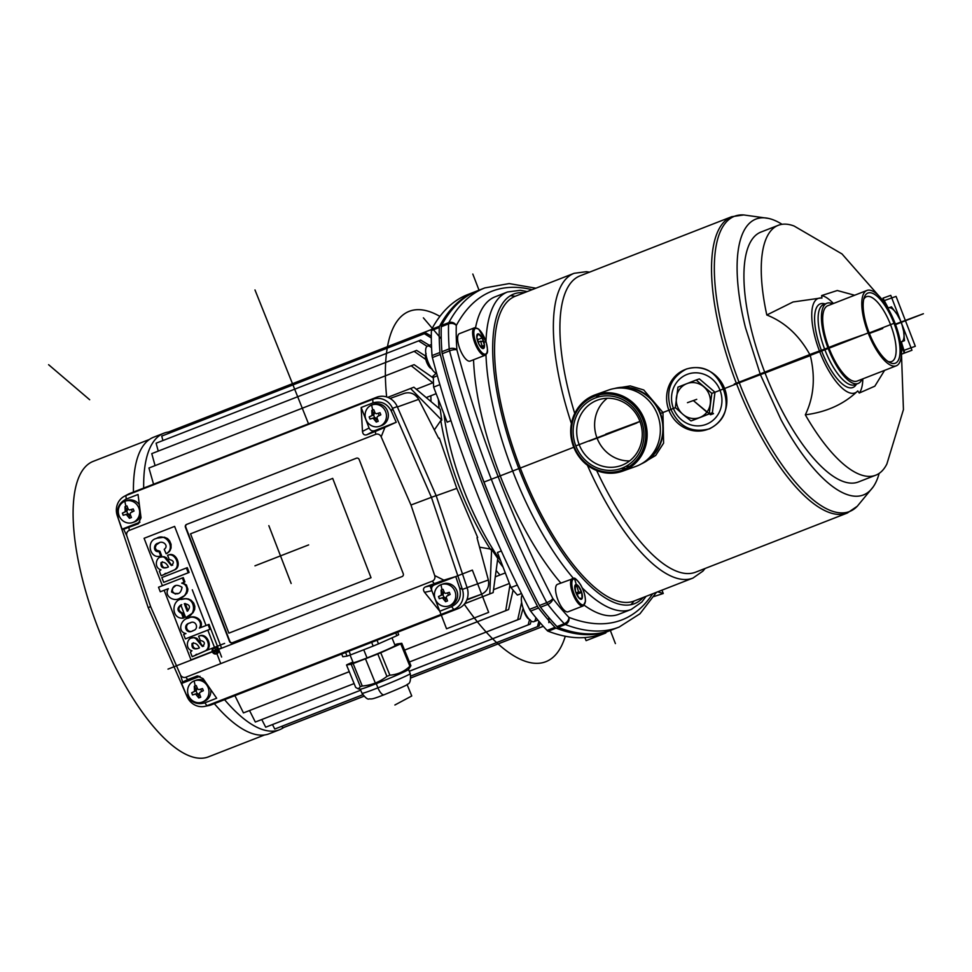 <?xml version="1.0" encoding="UTF-8"?>
<svg xmlns="http://www.w3.org/2000/svg" width="972" height="972" viewBox="0 0 972 972"><rect width="100%" height="100%" fill="white"/><g stroke="black" fill="none" stroke-linecap="round" stroke-linejoin="round"><path stroke-width="1.46" d="M447.156 422.176L433.634 387.123L447.156 422.176L450.959 420.645M501.321 550.978L497.433 552.461L510.956 587.513L497.433 552.461M500.726 560.99A135.922 48.029 -111.3 0 1 443.912 413.756M510.956 587.513A158.582 56.036 68.7 0 0 517.371 595.058L521.527 593.576L517.371 595.058A158.582 56.036 -111.3 0 1 510.956 587.513L517.335 585.083M433.378 377.367A158.582 56.036 68.7 0 0 433.634 387.123A158.582 56.036 -111.3 0 1 433.378 377.367L437.351 375.739M517.371 595.058L521.502 593.528M433.634 387.123L439.891 384.62M431.568 347.83A14.726 5.2 68.7 0 0 425.906 348.304A14.726 5.2 68.7 0 0 427.935 361.584A14.726 5.2 68.7 0 0 436.744 373.576A14.726 5.2 68.7 0 1 427.935 361.584A14.726 5.2 68.7 0 1 427.449 346.129L431.434 344.489M535.681 618.362A14.726 5.2 68.7 0 1 530.919 620.853A14.726 5.2 68.7 0 1 523.653 609.663A14.726 5.2 68.7 0 1 522.231 594.986A14.726 5.2 68.7 0 0 523.653 609.663A14.726 5.2 68.7 0 0 533.871 621.643L537.941 620.136M633.975 601.073A167.646 59.231 -111.3 0 1 630.816 604.718M510.361 295.743A167.646 59.231 -111.3 0 1 515.148 296.29M475.575 291.527L467.678 294.601A453.086 160.101 68.7 0 0 431.653 329.314A5.662 2.005 -111.3 0 0 431.386 330.565L439.283 327.491A5.662 2.005 -111.3 0 1 439.551 326.228A453.086 160.101 68.7 0 1 475.575 291.527A453.086 160.101 68.7 0 1 476.572 291.15M431.386 330.565A211.143 74.601 68.7 0 0 432.042 355.57A5.662 2.005 68.7 0 0 432.382 357.55A453.086 160.101 68.7 0 0 529.546 609.359L537.443 606.273A5.662 2.005 -111.3 0 0 538.524 607.998A211.143 74.601 68.7 0 0 554.988 627.341A5.662 2.005 68.7 0 0 556.045 628.131A453.086 160.101 68.7 0 0 609.845 630.682A453.086 160.101 68.7 0 0 610.829 630.281M439.283 327.491A211.143 74.601 68.7 0 0 439.939 352.496A5.662 2.005 68.7 0 0 440.28 354.476A453.086 160.101 68.7 0 0 537.443 606.273M529.546 609.359A5.662 2.005 -111.3 0 0 530.627 611.084A211.143 74.601 68.7 0 0 547.09 630.415A5.662 2.005 68.7 0 0 548.147 631.205A453.086 160.101 68.7 0 0 601.947 633.756L609.845 630.682M479.099 469.16A176.71 62.439 68.7 0 0 489.098 495.076M657.716 591.814L663.256 593.503L661.968 590.162M653.949 596.529L663.256 593.503M430.997 368.461A7.934 2.807 -111.3 0 1 430.961 368.437A7.934 2.807 -111.3 0 1 426.149 360.733A7.934 2.807 -111.3 0 1 425.627 354.756A7.934 2.807 -111.3 0 1 425.639 354.719M431.507 368.631A9.064 3.208 -111.3 0 1 426.684 360.284A9.064 3.208 -111.3 0 1 425.894 354.245M485.222 355.205A14.726 5.2 -111.3 0 1 485.174 355.23L470.169 361.074A14.726 5.2 -111.3 0 1 459.003 346.469A14.726 5.2 -111.3 0 1 459.464 333.639L474.482 327.795A14.726 5.2 -111.3 0 1 474.579 327.758M480.788 347.053L482.89 348.571L484.445 345.291A7.849 2.77 -111.3 0 1 482.89 348.571A7.849 2.77 -111.3 0 1 481.079 347.393A7.849 2.77 -111.3 0 1 479.062 344.477A7.849 2.77 -111.3 0 1 476.79 337.102A7.849 2.77 -111.3 0 1 476.766 336.324A7.849 2.77 -111.3 0 1 478.333 333.833A7.849 2.77 -111.3 0 1 482.161 337.928A7.849 2.77 -111.3 0 1 484.445 345.291L480.569 346.797M482.161 337.928L484.445 345.291L482.161 337.928L478.333 333.833L476.79 337.102L478.333 333.833L482.161 337.928L477.264 339.836M530.153 619.796L528.926 619.152A7.934 2.807 -111.3 0 1 528.926 619.152A7.934 2.807 -111.3 0 1 523.641 609.626M583.224 605.908A14.726 5.2 -111.3 0 1 583.139 605.945L568.134 611.789A14.726 5.2 -111.3 0 1 567.053 611.886A14.726 5.2 -111.3 0 1 557.43 598.57A14.726 5.2 -111.3 0 1 557.442 584.354L573.917 578.352C574.598 577.465 576.773 579.506 580.442 584.476C583.759 590.211 585.436 595.86 585.448 601.437L583.139 605.945A14.726 5.2 -111.3 0 1 582.07 606.042A14.726 5.2 -111.3 0 1 572.435 592.726A14.726 5.2 -111.3 0 1 572.447 578.498M574.744 587.44L575.06 585.302L578.158 585.776L581.681 592.385L582.107 598.533L581.681 592.385L578.158 585.776A7.849 2.77 -111.3 0 1 581.681 592.385A7.849 2.77 -111.3 0 1 582.107 598.533A7.849 2.77 -111.3 0 1 579.045 598.096A7.849 2.77 -111.3 0 1 579.008 598.059A7.849 2.77 -111.3 0 1 575.485 591.438A7.849 2.77 -111.3 0 1 574.731 587.039A7.849 2.77 -111.3 0 1 575.06 585.302A7.849 2.77 -111.3 0 1 578.158 585.776L574.768 587.1M576.129 593.224L581.681 592.385L576.627 594.366M579.008 598.059L582.107 598.533L579.008 598.059L575.485 591.438L575.06 585.302L578.158 585.776M694.142 419.807L690.995 420.937L682.927 414.351A18.128 16.949 -109.7 0 0 699.864 417.474A18.128 16.949 -109.7 0 0 706.887 412.128A18.128 16.949 -109.7 0 0 710.289 403.684A18.128 16.949 -109.7 0 0 703.764 386.771A18.128 16.949 -109.7 0 0 686.815 383.661A18.128 16.949 -109.7 0 0 676.403 397.439A18.128 16.949 -109.7 0 0 682.927 414.351L675.358 407.584L677.946 387.123L696.183 380.016L711.832 393.356L709.232 413.829L712.379 412.699L694.142 419.807L712.379 412.699L714.979 392.238L711.832 393.356M690.995 420.937L709.232 413.829M696.183 380.016L699.33 378.886L714.979 392.238L712.379 412.699L713.521 413.671L710.508 414.752L693.34 400.561L706.887 412.128M900.351 341.743A18.128 6.403 68.7 0 0 901.688 341.646A18.128 6.403 68.7 0 0 903.644 331.331A18.128 6.403 68.7 0 0 897.12 314.418A18.128 6.403 68.7 0 0 888.639 307.832A18.128 6.403 68.7 0 0 887.91 308.258M887.837 308.124L891.47 306.848L897.12 314.418L901.469 322.497L903.644 331.331L904.519 340.662L900.424 342.108M900.449 342.241L904.519 340.662M349.033 651.155L350.552 654.897A31.153 1.239 157.8 0 1 347.065 656.124L342.8 656.768L341.682 654.022M371.644 642.334L373.175 646.076L350.552 654.897M345.582 652.504L347.065 656.124M397.657 632.189L398.69 634.704A31.153 1.239 157.8 0 1 396.855 635.688L378.497 643.865A31.153 1.239 157.8 0 1 373.175 646.076M395.738 632.942L396.855 635.688M377.015 640.244L378.497 643.865M384.195 694.713A9.064 3.208 -111.3 0 1 377.938 687.848L376.237 683.656A26.05 1.033 157.8 0 0 408.495 669.538L410.913 665.711L401.776 643.282L397.135 643.974A31.153 1.239 157.8 0 0 395.191 644.655L395.191 644.655A31.153 1.239 157.8 0 1 397.135 643.974L401.776 643.282A31.153 1.239 157.8 0 1 400.756 643.828L380.745 652.747A31.153 1.239 157.8 0 1 377.792 653.974L353.128 663.584L362.264 686.025A31.153 1.239 157.8 0 1 360.32 686.706L358.279 688.869L355.667 687.398L346.53 664.97A31.153 1.239 157.8 0 1 347.551 664.423L352.921 662.029L347.551 664.423A31.153 1.239 157.8 0 0 346.53 664.97L351.184 664.277L360.32 686.706M401.776 643.282A31.153 1.239 157.8 0 1 400.756 643.828L380.745 652.747A31.153 1.239 157.8 0 1 377.792 653.974L386.929 676.403C379.675 682.004 371.462 685.211 362.264 686.025M377.792 653.974L353.128 663.584A31.153 1.239 157.8 0 1 351.184 664.277L346.53 664.97M400.756 643.828L409.892 666.257A31.153 1.239 157.8 0 0 410.913 665.711M380.745 652.747L389.881 675.176C397.536 674.592 404.206 671.628 409.892 666.257M389.881 675.176A31.153 1.239 157.8 0 1 386.929 676.403M376.237 683.656A26.05 1.033 157.8 0 1 360.357 689.148L358.279 688.869M395.106 645.493A22.769 0.899 157.8 0 1 395.24 645.542A22.769 0.899 157.8 0 1 367.015 657.947A22.769 0.899 157.8 0 1 353.067 662.71A22.769 0.899 157.8 0 1 353.14 662.588M204.533 706.413L208.822 705.575A16.986 15.892 -109.7 0 0 211.349 704.834L458.164 608.606A16.986 15.892 -109.7 0 0 467.119 587.732L436.136 495.623L431.422 497.324L392.53 408.337A16.342 15.285 -109.7 0 0 372.701 399.358L125.886 495.586A16.342 15.285 -109.7 0 0 124.319 496.303A16.342 15.285 -109.7 0 0 117.26 515.658L148.23 607.743L187.134 696.73A16.342 15.285 -109.7 0 0 204.533 706.413A16.342 15.285 -109.7 0 0 206.963 705.708L453.778 609.48A16.342 15.285 -109.7 0 0 462.393 589.409L431.422 497.324L410.974 505.015L381.17 436.817A4.532 4.24 -109.7 0 0 375.666 434.326L129.252 530.408A4.532 4.24 -109.7 0 0 126.858 535.973L150.587 606.528L180.391 674.714A4.532 4.24 -109.7 0 0 185.895 677.205L432.309 581.135A4.532 4.24 -109.7 0 0 434.703 575.57L410.974 505.015L381.17 436.817A4.532 4.24 -109.7 0 0 375.666 434.326L129.252 530.408A4.532 4.24 -109.7 0 0 126.858 535.973L150.587 606.528L180.391 674.714A4.532 4.24 -109.7 0 0 185.895 677.205L432.309 581.135A4.532 4.24 -109.7 0 0 434.703 575.57L410.974 505.015M206.623 705.842A16.986 15.892 -109.7 0 0 211.349 704.834L458.164 608.606A16.986 15.892 -109.7 0 0 467.119 587.732L436.136 495.623L397.232 406.6A16.986 15.892 -109.7 0 0 376.601 397.256L129.786 493.484A16.986 15.892 -109.7 0 0 128.158 494.238L124.319 496.303M436.136 495.623L397.232 406.6L392.53 408.337A16.342 15.285 -109.7 0 0 372.701 399.358L125.886 495.586A16.342 15.285 -109.7 0 0 117.26 515.658L148.23 607.743L187.134 696.73A16.342 15.285 -109.7 0 0 206.963 705.708L453.778 609.48A16.342 15.285 -109.7 0 0 462.393 589.409L431.422 497.324L392.53 408.337L391.376 411.205L396.224 422.273L374.657 430.681L366.687 434.8L375.423 431.398L375.666 434.326M381.17 436.817L384.936 427.376L396.224 422.273M397.232 406.6A16.986 15.892 -109.7 0 0 376.601 397.256L372.701 399.358L372.993 402.882C381.012 400.61 387.148 403.392 391.376 411.205M384.936 427.376L375.423 431.398M117.26 515.658L122.083 529.157L139.956 522.195M376.601 397.256L129.786 493.484L125.886 495.586L126.226 499.098C118.778 502.852 116.118 509.061 118.232 517.712M126.226 499.098L138.048 494.481L141.025 517.748L138.206 523.835L123.675 529.242L126.858 535.973M148.23 607.743L150.587 606.528M123.675 529.242L122.083 529.157M187.134 696.73L181.618 683.438L199.989 676.281M186.454 694.506C190.694 702.331 196.818 705.101 204.837 702.841L216.671 698.224L203.124 678.675L197.195 675.977L187.669 679.598L182.627 682.016L181.618 683.438M182.627 682.016L180.391 674.714M467.119 587.732L462.393 589.409L459.598 588.011L455.747 576.554L434.192 584.962L425.384 586.918C423.172 588.084 422.905 589.895 424.57 592.337L439.781 611.23L451.615 606.625C459.051 602.859 461.724 596.65 459.598 588.011M434.703 575.57L443.876 580.15L425.384 586.918M443.876 580.15L455.747 576.554M439.781 611.23L431.872 590.721C431.118 588.072 431.896 586.152 434.192 584.962M372.993 402.882L361.171 407.487L362.471 431.41C362.872 434.314 364.281 435.444 366.687 434.8M361.171 407.487L369.081 427.996C370.308 430.462 372.167 431.361 374.657 430.681M159.906 551.197L161.607 555.632L159.906 551.197L156.747 550.614L155.18 547.916L156.164 544.952L159.262 542.874L156.164 544.952L155.156 547.503L156.091 550.006L159.906 551.197L158.995 551.525C153.017 552.752 153.199 543.591 158.485 543.141C162.482 539.934 169.407 545.717 164.219 549.302L166.127 553.724C176.418 548.354 165.726 531.976 156.468 538.452C145.703 540.626 149.81 559.799 160.708 555.96L158.995 551.525M167.026 553.408L169.59 551.294L171.06 548.062L171.06 544.271L169.663 540.954L167.536 538.585L164.365 537.188L157.391 538.124L164.365 537.188L167.536 538.585L169.663 540.954L171.06 544.271L171.06 548.062L169.59 551.294L167.026 553.408M168.508 554.963C176.345 551.537 182.457 566.907 174.523 569.908L162.057 575.424L174.523 569.908C182.457 566.907 176.345 551.537 168.508 554.963L167.597 555.291L169.225 559.495C173.854 560.54 174.559 562.557 171.339 565.558L164.645 557.539C156.626 553.347 152.653 567.563 160.951 569.835L159.372 571.147L161.145 575.752L173.624 570.224C181.557 567.235 175.446 551.865 167.597 555.291M172.676 565.23L171.108 564.538L166.309 557.673L163.806 556.652L160.356 557.187L163.806 556.652L166.309 557.673L171.108 564.538L172.676 565.23M187.28 567.672L189.127 572.459L164.596 582.021L189.127 572.459L187.28 567.672L186.381 568L161.85 577.562L163.697 582.337L188.228 572.775L186.381 568M183.271 577.599L184.935 581.924L182.663 582.884L186.308 584.889L187.888 589.214L186.928 593.066L184.06 596.128L179.735 598.302L185.032 595.338L187.754 590.952L186.612 585.302L182.663 582.884L184.935 581.924L183.271 577.599L158.521 587.222L160.283 591.766L168.363 588.68C163.478 595.812 173.927 602.215 179.65 598.327C186.733 597.44 190.451 585.108 181.752 583.2L184.024 582.24L182.359 577.927M161.182 591.438L160.283 591.766M183.222 618.143L184.133 617.827L182.554 613.077C177.973 610.708 177.694 607.901 181.715 604.645C177.694 607.901 177.973 610.708 182.554 613.077L181.643 613.393C177.074 611.024 176.795 608.217 180.804 604.973L185.616 617.439C197.352 616.127 195.542 596.456 183.198 599.019C171.169 598.424 170.574 619.334 183.222 618.143L181.643 613.393M186.527 617.111L193.003 612.737L194.655 609.456L194.825 606.358L193.707 603.09L191.071 600.198L188.143 598.886L184.109 598.691L181.169 599.481L186.174 598.594L191.071 600.198L193.707 603.09L194.825 606.358L194.655 609.456L193.003 612.737L186.527 617.111M200.293 627.766C204.788 620.695 194.631 614.134 188.872 617.985C194.631 614.134 204.788 620.695 200.293 627.766M209.016 624.364L210.79 628.993L186.26 638.555L210.79 628.993L209.016 624.364L199.394 628.094C203.877 621.011 193.72 614.45 187.96 618.301C180.853 619.273 176.977 631.8 185.956 633.55L183.647 634.449L185.36 638.871L209.891 629.309L208.105 624.692M199.527 635.895C207.376 632.468 213.488 647.826 205.554 650.827L193.076 656.355L205.554 650.827C213.488 647.826 207.376 632.468 199.527 635.895L198.628 636.21L200.256 640.427C204.873 641.459 205.578 643.488 202.358 646.477L195.664 638.458C187.657 634.279 183.672 648.494 191.982 650.766L190.403 652.078L192.177 656.671L204.642 651.155C212.576 648.154 206.465 632.784 198.628 636.21M203.707 646.161L202.14 645.457L196.964 638.349L194.351 637.535L191.375 638.106L194.351 637.535L196.964 638.349L202.14 645.457L203.707 646.161M218.651 649.369A3.402 3.183 -109.7 0 0 214.362 647.401A3.402 3.183 -109.7 0 1 218.688 649.454A3.402 3.183 -109.7 0 1 216.647 653.779A3.402 3.183 -109.7 0 0 218.651 649.369L268.551 629.905M186.588 524.418A2.26 2.114 -109.7 0 0 185.433 527.298L229.477 641.423A2.26 2.114 -109.7 0 0 232.259 642.771L402.068 576.566A2.26 2.114 -109.7 0 0 403.234 573.674L359.19 459.549A2.26 2.114 -109.7 0 0 356.396 458.213L186.588 524.418A2.26 2.114 -109.7 0 0 185.433 527.298L229.477 641.423A2.26 2.114 -109.7 0 0 232.259 642.771L402.068 576.566A2.26 2.114 -109.7 0 0 403.234 573.674L359.19 459.549A2.26 2.114 -109.7 0 0 356.396 458.213L186.964 524.285A2.26 2.114 -109.7 0 0 185.81 527.164L229.854 641.289A2.26 2.114 -109.7 0 0 232.442 642.699M216.537 653.463A3.062 2.855 70.3 0 1 214.484 647.717A3.062 2.855 -109.7 0 0 216.537 653.463M215.565 651.677L214.241 652.346L215.456 651.556M213.633 650.803L214.848 650.329L213.257 650.936L214.836 650.317L214.217 652.236M217.473 648.956L217.935 650.292L217.12 651.119L217.935 650.292L217.473 648.956L213.257 650.936M215.735 649.989L215.991 650.645L216.744 649.588L216.622 650.948L215.359 650.122L216.732 649.588L215.359 650.122M166.771 567.587L164.183 567.697L162.531 566.506L161.51 563.517L162.397 561.792L161.51 563.517L162.531 566.506L164.183 567.697L166.771 567.587M178.18 593.479L174.34 593.442L172.299 591.219L172.761 588.084L175.738 585.581L172.761 588.084L172.299 591.219L174.34 593.442L178.18 593.479M188.058 610.708L185.275 603.527L188.058 610.708M193.72 630.366C187.207 634.886 183.015 624 190.731 622.724C183.015 624 187.207 634.886 193.72 630.366M197.802 648.506L195.202 648.616L193.562 647.425L192.541 644.728L193.428 642.711L192.541 644.728L193.562 647.425L195.202 648.616L197.802 648.506M161.607 555.632L160.708 555.96M162.057 575.424L161.145 575.752M165.835 573.298L164.936 573.614M174.523 569.908L173.624 570.224M166.54 567.672C162.312 568.644 160.477 566.931 161.048 562.533C163.989 561.609 166.431 563.08 168.387 566.955L166.54 567.672M164.596 582.021L163.697 582.337M189.127 572.459L188.228 572.775M184.935 581.924L184.024 582.24M182.663 582.884L181.752 583.2M182.639 582.811L181.728 583.139M182.031 587.282C180.914 593.965 177.426 595.532 171.546 591.96C172.749 585.18 176.248 583.625 182.031 587.282M184.303 603.661C189.99 604.463 190.962 607.002 187.244 611.279L184.303 603.661M186.26 638.555L185.36 638.871M221.628 657.06L210.79 628.993L209.891 629.309M190.378 622.858L189.832 623.052C195.822 619.152 199.782 629.394 192.821 630.682C186.296 635.214 182.116 624.328 189.832 623.052M193.076 656.355L192.177 656.671M196.866 654.217L195.955 654.545M213.864 647.595L204.642 651.155M197.571 648.603C193.343 649.563 191.508 647.85 192.067 643.452C195.008 642.528 197.462 644.011 199.406 647.874L197.571 648.603M218.275 649.503A3.402 3.183 -109.7 0 0 214.168 647.461A3.402 3.183 -109.7 0 0 212.358 651.811A3.402 3.183 -109.7 0 0 216.464 653.852A3.402 3.183 -109.7 0 0 218.275 649.503M212.649 651.69A3.062 2.855 70.3 0 1 214.29 647.777A3.062 2.855 70.3 0 1 217.983 649.612A3.062 2.855 70.3 0 1 216.343 653.536A3.062 2.855 70.3 0 1 212.649 651.69M215.735 651.447L217.473 650.669L217.096 649.089M356.603 458.14L186.964 524.285M199.637 641.131A135.922 48.029 68.7 0 0 200.779 643.197M201.848 645.08A135.922 48.029 68.7 0 0 202.65 646.502M166.419 557.758A135.922 48.029 68.7 0 0 166.832 559.337M430.875 395.75A133.079 47.021 68.7 0 0 431.033 401.254M479.548 547.187L491.601 549.241A135.922 48.029 68.7 0 0 497.786 558.365L493.132 592.616L464.64 603.734M496.376 570.746A133.079 47.021 68.7 0 0 499.973 574.999M497.628 559.908A135.922 48.029 68.7 0 0 503.119 567.198M467.01 599.42L481.748 594.147L466.803 599.979M477.021 537.735L477.677 537.504L477.021 537.759L488.357 580.005C489.511 586.578 487.3 591.292 481.748 594.147M477.677 537.504L456.791 488.381L439.356 438.165L438.688 438.408L418.665 399.37C415.093 393.709 410.293 391.716 404.279 393.368L390.064 398.447M456.791 488.381L436.185 495.756M170.416 549.933L170.136 548.463M168.934 541.586L168.606 539.569M493.132 592.616L464.689 603.673M489.791 593.88L491.601 549.241M513.107 590.125L508.623 609.566L404.571 650.134M349.276 671.701L243.45 712.913L234.908 695.648M508.623 609.566L505.732 610.659L509.96 584.95M505.732 610.659L404.559 650.098M349.264 671.664L243.45 712.913M362.738 694.749L274.772 729.049L362.75 694.786M540.14 622.724L539.108 626.029L410.852 676.038M539.108 626.029L410.84 675.99M523.13 608.205L520.19 618.824L517.699 619.747L521.624 602.3M255.332 722.038L354.112 683.571L255.332 722.038L249.549 710.581M517.699 619.747L409.394 661.981L520.19 618.824M531.198 621.035L530.275 624.085L528.173 624.862L529.546 619.65M265.696 727.202L360.721 690.193L265.696 727.202L261.784 719.572M528.173 624.862L409.261 671.227M530.275 624.085L409.273 671.263M537.407 626.648L538.925 621.302M274.772 729.049L272.476 724.602M543.299 626.308L410.864 677.946M363.917 696.244L283.982 727.408L282.682 727.87L281.88 726.315M543.275 626.272L410.877 677.897M363.893 696.219L282.682 727.87M434.435 429.794L440.814 420.56A135.922 48.029 68.7 0 0 459.428 487.349A135.922 48.029 68.7 0 0 490.617 549.617M432.115 376.917L436.149 373.345M438.36 399.395A135.922 48.029 68.7 0 0 439.15 408.349M410.536 388.472L441.81 420.183A135.922 48.029 68.7 0 1 440.292 409.382L413.878 387.208L387.779 397.341M441.81 420.183L440.814 420.56M433.378 378.035L414.121 364.658L411.229 365.739L148.947 468.006L153.564 484.226M411.229 365.739L432.807 382.834M431.301 336.13L426.064 333.068L424.363 333.688L161.729 436.088L162.919 440.535M425.408 355.934L416.611 350.394L151.766 453.62L155.07 465.612M414.121 351.329L425.797 359.47M429.43 345.315L420.682 340.079L156.103 443.196L158.242 451.093M418.58 340.856L427.06 346.348M424.363 333.688L431.313 337.989M432.637 329.058L168.52 431.993L168.861 433.305M214.338 703.667A159.141 56.23 68.7 0 0 269.256 733.751L279.486 729.753A159.141 56.23 68.7 0 0 283.69 727.518M168.52 432.005A159.141 56.23 68.7 0 0 164.39 433.014A159.141 56.23 68.7 0 0 163.867 433.208L153.637 437.206A159.141 56.23 68.7 0 0 133.443 492.063M163.867 433.208A159.141 56.23 68.7 0 0 143.686 488.078M224.568 699.682A159.141 56.23 68.7 0 0 278.964 729.96A159.141 56.23 68.7 0 0 279.486 729.753M448.918 605.908L450.801 605.228A11.324 10.595 -109.7 0 0 451.057 605.131A11.324 10.595 -109.7 0 0 456.913 590.855A11.324 10.595 -109.7 0 0 443.171 583.905L441.276 584.573A11.324 10.595 -109.7 0 0 441.021 584.67A11.324 10.595 -109.7 0 0 435.177 598.946A11.324 10.595 -109.7 0 0 448.918 605.908A11.324 10.595 -109.7 0 0 449.173 605.811A11.324 10.595 -109.7 0 0 455.03 591.535A11.324 10.595 -109.7 0 0 441.276 584.573M132.787 522.486A11.324 10.595 -109.7 0 0 133.043 522.389A11.324 10.595 -109.7 0 0 138.887 508.113A11.324 10.595 -109.7 0 0 125.145 501.163A11.324 10.595 -109.7 0 0 124.89 501.26A11.324 10.595 -109.7 0 0 119.046 515.537A11.324 10.595 -109.7 0 0 132.787 522.486L134.671 521.818A11.324 10.595 -109.7 0 0 134.926 521.721A11.324 10.595 -109.7 0 0 140.77 515.755M139.361 504.747A11.324 10.595 -109.7 0 0 127.028 500.483L125.145 501.163M202.103 702.136A11.324 10.595 -109.7 0 0 202.358 702.039A11.324 10.595 -109.7 0 0 208.215 687.763A11.324 10.595 -109.7 0 0 194.461 680.801A11.324 10.595 -109.7 0 0 194.206 680.898A11.324 10.595 -109.7 0 0 188.361 695.187A11.324 10.595 -109.7 0 0 202.103 702.136L203.986 701.456A11.324 10.595 -109.7 0 0 204.242 701.359A11.324 10.595 -109.7 0 0 210.742 689.67M204.557 680.752A11.324 10.595 -109.7 0 0 196.356 680.133L194.461 680.801M379.602 426.258L381.486 425.59A11.324 10.595 -109.7 0 0 381.741 425.493A11.324 10.595 -109.7 0 0 387.585 411.217A11.324 10.595 -109.7 0 0 373.843 404.255L371.96 404.935A11.324 10.595 -109.7 0 0 371.705 405.032A11.324 10.595 -109.7 0 0 365.861 419.309A11.324 10.595 -109.7 0 0 379.602 426.258A11.324 10.595 -109.7 0 0 379.858 426.161A11.324 10.595 -109.7 0 0 385.702 411.885A11.324 10.595 -109.7 0 0 371.96 404.935M149.421 439.453L93.227 461.36A158.582 56.036 68.7 0 0 98.342 628.726A158.582 56.036 68.7 0 0 207.911 757.054A158.582 56.036 68.7 0 0 208.433 756.86L264.627 734.941M126.299 514.407L123.177 515.282L122.363 513.167L125.242 511.673L124.963 506.679L126.943 505.902L128.316 509.377L129.58 509.984L133.213 508.927L134.027 511.041L130.637 512.706L130.102 514.018L131.427 517.529L129.446 518.295L126.299 514.407L127.769 513.872A1.13 1.057 70.3 0 1 129.045 514.48L130.236 514.382M124.963 506.679L127.247 509.838A1.13 1.057 70.3 0 1 126.725 511.151L127.769 513.872M123.177 515.282L127.466 513.957M122.363 513.167L126.433 511.296M122.448 513.131L123.262 515.245M129.543 518.258L129.191 514.796M132.338 511.867L131.402 509.462M128.195 509.097L127.15 509.51M126.943 505.914L125.06 506.643M195.615 694.044L192.492 694.919L191.678 692.805L194.558 691.323L194.279 686.317L196.259 685.552L197.632 689.014L198.895 689.634L202.541 688.577L203.355 690.691L199.953 692.356L199.43 693.668L200.742 697.179L198.774 697.945L195.615 694.044L197.097 693.522A1.13 1.057 70.3 0 1 198.361 694.13L199.552 694.032M194.279 686.317L196.563 689.476A1.13 1.057 70.3 0 1 196.04 690.788L197.097 693.522M192.492 694.919L196.781 693.607M191.678 692.805L195.749 690.934M191.763 692.769L192.578 694.883M198.859 697.908L198.507 694.433M201.654 691.517L200.718 689.099M197.51 688.747L196.465 689.148M196.259 685.552L194.376 686.281M442.43 597.816L439.308 598.691L438.493 596.577L441.373 595.095L441.094 590.089L443.074 589.324L444.447 592.786L445.711 593.394L449.356 592.337L450.17 594.451L446.768 596.128L446.245 597.44L447.557 600.939L445.589 601.717L442.43 597.816L443.912 597.282A1.13 1.057 70.3 0 1 445.176 597.902L446.367 597.804M441.094 590.089L443.378 593.248A1.13 1.057 70.3 0 1 442.855 594.56L443.912 597.282M439.308 598.691L443.597 597.379M438.493 596.577L442.564 594.706M438.579 596.541L439.393 598.655M445.674 601.68L445.322 598.205M448.469 595.289L447.533 592.871M444.326 592.519L443.281 592.92M443.074 589.324L441.191 590.053M373.114 418.167L369.992 419.041L369.178 416.927L372.057 415.445L371.778 410.439L373.758 409.674L375.131 413.149L376.395 413.756L380.028 412.699L380.842 414.813L377.452 416.478L376.917 417.79L378.242 421.301L376.261 422.067L373.114 418.167L374.585 417.644A1.13 1.057 70.3 0 1 375.86 418.252L377.051 418.154M371.778 410.439L374.062 413.61A1.13 1.057 70.3 0 1 373.54 414.923L374.585 417.644M369.992 419.041L374.281 417.729M369.178 416.927L373.248 415.068M369.263 416.903L370.077 419.017M376.358 422.03L376.006 418.568M379.153 415.639L378.217 413.222M375.01 412.869L373.965 413.282M373.758 409.674L371.875 410.415M560.832 583.03A170.355 60.203 -111.3 0 1 500.24 475.855A170.355 60.203 -111.3 0 1 473.546 359.762M475.563 327.613A170.355 60.203 -111.3 0 1 495.04 296.837L507.481 291.989L520.397 290.288L527.213 291.588M646.052 596.371L641.86 601.996L631.253 609.432A170.355 60.203 -111.3 0 1 631.253 609.432L618.812 614.28A170.355 60.203 -111.3 0 1 584.184 605.216M555.595 588.327A10.194 3.596 68.7 0 0 555.668 591M656.465 592.3L639.953 613.782L619.128 627.062L611.813 629.905A453.086 160.101 68.7 0 1 558.025 627.353A5.662 2.005 -111.3 0 1 556.968 626.576A211.143 74.601 68.7 0 1 540.505 607.233A5.662 2.005 -111.3 0 1 539.424 605.507A453.086 160.101 68.7 0 1 442.26 353.711A5.662 2.005 -111.3 0 1 441.908 351.718L449.21 348.875A5.662 3.475 -4.2 0 1 456.913 349.859A447.424 158.096 68.7 0 0 552.849 598.521A5.662 1.531 152.6 0 1 546.726 602.664A5.662 2.005 68.7 0 0 547.807 604.377A211.143 74.601 68.7 0 0 564.27 623.72A5.662 2.005 68.7 0 0 565.327 624.51A453.086 160.101 68.7 0 0 619.128 627.062L619.128 627.062A453.086 160.101 68.7 0 0 619.261 627.001M532.085 289.692A447.424 158.096 68.7 0 0 456.281 325.535A5.662 5.079 -151.7 0 0 448.833 322.607A453.086 160.101 68.7 0 1 484.858 287.906L477.556 290.75A453.086 160.101 68.7 0 0 441.531 325.462A5.662 2.005 68.7 0 0 441.264 326.726A211.143 74.601 68.7 0 0 441.908 351.718M705.089 568.486L702.938 571.099L692.951 578.073A163.563 57.798 -111.3 0 1 692.951 578.073L634.157 601A163.563 57.798 -111.3 0 1 520.312 468.103A163.563 57.798 -111.3 0 1 515.33 296.217L574.124 273.302L586.371 271.686L589.554 272.148M810.344 355.57A172.627 1.592 158.9 0 0 739.279 382.786L736.569 383.831A159.031 56.194 -111.3 0 0 847.268 513.058A159.031 56.194 -111.3 0 1 847.268 513.058L695.636 572.168A159.031 56.194 -111.3 0 1 596.662 470.545M574.731 413.452A159.031 56.194 -111.3 0 1 580.102 275.829L731.722 216.707A159.031 56.194 -111.3 0 1 731.722 216.707L743.75 214.946L768.342 218.384A148.036 52.306 -111.3 0 1 782.059 224.313M613.927 388.606L630.245 385.92L643.78 389.991L662.953 412.529L663.597 443.135L655.687 455.467L640.961 464.106M670.923 409.431C665.2 391.096 670.352 377.634 686.354 369.032C703.412 364.378 715.732 371.037 723.302 388.994C729.778 407.414 725.148 420.706 709.438 428.859C691.845 433.33 679.003 426.854 670.923 409.431L660.462 413.428A40.095 37.507 -109.7 0 0 614.511 388.496M879.162 473.388A148.036 52.306 -111.3 0 1 873.099 487.033A148.036 52.306 -111.3 0 1 781.026 419.746L760.408 374.657L745.439 327.528A148.036 52.306 -111.3 0 1 768.366 218.384M641.484 463.814A40.095 37.507 -109.7 0 0 660.462 413.428L660.085 413.574A39.658 37.094 -109.7 0 0 620.598 387.828L617.099 388.156A40.557 37.932 -109.7 0 0 608.46 390.088L595.265 394.802A40.557 37.932 -109.7 0 0 573.589 446.768A40.557 37.932 -109.7 0 0 622.602 471.165A40.557 37.932 -109.7 0 0 644.278 419.211A40.557 37.932 -109.7 0 0 595.265 394.802M625.834 466.402A39.658 37.094 -109.7 0 0 629.528 466.341M622.602 471.165L635.785 466.438A40.557 37.932 -109.7 0 0 643.683 462.441L646.611 460.473A39.658 37.094 -109.7 0 0 660.085 413.574M862.82 378.849A53.509 18.905 -111.3 0 1 859.26 393.028L874.824 386.188L884.593 370.368M833.441 303.507A53.509 18.905 -111.3 0 0 821.656 295.561L837.293 290.519L854.631 295.245M755.56 376.456L810.271 355.388C815.557 377.185 813.916 397.001 805.326 414.825C826.686 412.055 844.158 404.085 857.754 390.926A50.69 17.909 -111.3 0 1 857.547 391.145A50.69 17.909 -111.3 0 1 819.906 352.18A50.69 17.909 -111.3 0 1 821.243 298.027A50.69 17.909 -111.3 0 1 821.935 298.112L821.656 295.561M810.356 355.606A169.906 1.567 -21.1 0 0 760.408 374.682L740.956 381.692L839.674 343.201L862.298 335.097L810.271 355.388C799.543 335.668 785.06 322.218 766.811 315.001L793.043 301.976L820.951 298.003M901.433 352.824L903.438 409.601L886.889 463.948A134.112 47.385 -111.3 0 1 875.711 475.211L858.385 481.966A134.112 47.385 -111.3 0 1 765.037 372.993A134.112 47.385 -111.3 0 1 760.954 232.065L778.28 225.31A134.112 47.385 -111.3 0 1 794.136 226.039L842.007 253.947L878.579 295.585M825.131 303.944A44.87 15.856 68.7 0 0 821.656 351.026A44.87 15.856 68.7 0 0 856.405 384.159M832.676 303.799A43.047 15.212 68.7 0 0 826.88 303.264A43.047 15.212 68.7 0 0 828.193 348.498A43.047 15.212 68.7 0 0 858.154 383.466A43.047 15.212 68.7 0 0 862.055 379.153M901.688 354.112L911.955 350.26L902.283 325.195M888.214 307.99L882.965 298.149A125.048 44.19 -111.3 0 1 886.95 306.642M900.254 319.934L890.765 295.354L882.965 298.149M766.811 315.001A134.112 47.385 -111.3 0 1 778.28 225.31M875.711 475.211A134.112 47.385 -111.3 0 1 805.326 414.825M643.683 462.441A40.557 37.932 -109.7 0 0 657.461 414.485A40.557 37.932 -109.7 0 0 617.099 388.156M599.566 394.778A40.557 37.932 -109.7 0 0 595.982 397.742M621.29 468.443A40.557 37.932 -109.7 0 0 625.932 468.455M642.905 419.722A39.415 36.875 -109.7 0 0 594.366 396.345A39.415 36.875 -109.7 0 0 574.197 446.513A39.415 36.875 -109.7 0 0 622.748 469.889A39.415 36.875 -109.7 0 0 642.905 419.722M641.277 420.366A37.544 35.126 -109.7 0 0 595.034 398.095A37.544 35.126 -109.7 0 0 575.825 445.881A37.544 35.126 -109.7 0 0 622.068 468.152A37.544 35.126 -109.7 0 0 641.277 420.366M639.783 420.973A34.773 32.526 -109.7 0 0 597.756 400.051A34.773 32.526 -109.7 0 0 579.166 444.605A34.773 32.526 -109.7 0 0 621.193 465.527A34.773 32.526 -109.7 0 0 639.783 420.973M607.233 398.277A34.773 32.526 -109.7 0 0 597.087 438.19A34.773 32.526 -109.7 0 0 629.649 460.886M895.066 323.312A40.435 14.288 68.7 0 0 866.927 290.446A40.435 14.288 68.7 0 0 868.154 332.946A40.435 14.288 68.7 0 0 896.306 365.8A40.435 14.288 68.7 0 0 895.066 323.312M866.927 290.446L827.828 305.694A40.435 14.288 68.7 0 0 829.055 348.183A40.435 14.288 68.7 0 0 857.207 381.048L896.306 365.8M894.143 323.64A37.665 13.304 68.7 0 0 864.266 297.456A37.665 13.304 68.7 0 0 869.077 332.618A37.665 13.304 68.7 0 0 889.599 362.447A37.665 13.304 68.7 0 0 894.143 323.64M887.958 361.438A34.773 12.284 68.7 0 0 891.725 361.511A34.773 12.284 68.7 0 0 890.668 324.964A34.773 12.284 68.7 0 0 866.465 296.703A34.773 12.284 68.7 0 0 863.731 299.303M857.754 390.926L859.26 393.028M442.26 353.711L449.562 350.856A5.662 1.628 -14.8 0 1 456.913 349.859A205.481 72.608 68.7 0 1 456.281 325.535A5.662 4.07 -178.4 0 0 448.566 323.87A5.662 2.005 -111.3 0 1 448.833 322.607L441.531 325.462M540.505 607.233L547.807 604.377A5.662 3.402 142.3 0 0 552.849 598.521A205.481 72.608 68.7 0 0 568.875 617.342A5.662 3.997 136.6 0 1 564.27 623.72L556.968 626.576M652.674 593.783A447.424 158.096 68.7 0 1 568.875 617.342A5.662 5.042 111.1 0 1 565.327 624.51L558.025 627.353M471.687 293.204A453.086 160.101 68.7 0 0 431.41 329.763A211.143 74.601 68.7 0 0 432.103 356.493A453.086 160.101 68.7 0 0 530.056 610.343A211.143 74.601 68.7 0 0 547.661 631.01A453.086 160.101 68.7 0 0 605.835 632.067M654.144 596.213L655.225 596.115M584.901 637.571L586.092 640.645L605.835 632.954L605.592 632.335M545.243 661.92A188.033 66.436 68.7 0 0 565.279 636.247A188.033 66.436 68.7 0 1 545.243 661.92A188.033 66.436 68.7 0 1 464.252 604.22A188.033 66.436 68.7 0 0 545.243 661.92M439.903 316.398A188.033 66.436 68.7 0 0 386.649 396.94A188.033 66.436 68.7 0 1 439.903 316.398M486.182 342.193L480.618 341.196L478.03 342.205L480.618 341.196L482.89 348.571L479.062 344.477L476.79 337.102M484.445 345.291L482.89 348.571L479.718 345.595M573.711 578.328L574.318 578.097L578.583 591.912L575.995 592.92L578.583 591.912L581.681 592.385M678.359 423.658A31.967 29.901 -109.7 0 0 726.619 404.85A31.967 29.901 -109.7 0 0 685.224 369.53A31.967 29.901 -109.7 0 0 678.359 423.658M699.33 378.886L714.979 392.238L736.569 383.831A159.031 56.194 -111.3 0 1 731.709 216.72M696.73 399.346L687.459 402.675M901.433 352.727A31.967 11.3 68.7 0 0 901.542 341.816M888.359 307.93A31.967 11.3 68.7 0 0 885.225 303.92M910.582 318.731L895.54 324.563M89.679 399.747L48.6 364.694M308.513 423.804L254.98 289.948L308.513 423.804M175.276 594.086L176.114 593.758L175.276 594.086M186.989 589.518L187.888 589.166L186.989 589.518M367.052 657.935L363.735 649.758M374.852 681.846L365.46 658.785L367.015 657.947M353.128 663.584A31.153 1.239 157.8 0 1 351.184 664.277M353.018 662.284A24.92 0.984 -22.2 0 0 365.606 658.591A24.92 0.984 -22.2 0 0 395.871 645.651A24.92 0.984 -22.2 0 0 394.984 645.201M394.887 705.004L411.751 695.976L407.086 684.531M129.786 493.484A16.986 15.892 -109.7 0 0 126.652 495.173M430.244 586.505L446.549 628.775L488.661 612.36L472.356 570.09L430.244 586.505M228.87 633.149L371.025 577.72L332.703 478.394L190.536 533.822L228.87 633.149M254.956 565.838L308.646 544.903M291.163 583.492L268.843 525.645M164.705 557.576L164.402 556.774M212.273 651.568L191.01 659.867L164.159 590.271M162.397 585.715L144.099 538.294L174.62 526.399L221.519 647.959L218.554 649.126M216.817 649.794L215.808 650.195M214.921 650.535L212.941 651.313M184.133 617.827L182.554 613.077M214.508 647.34L224.629 643.391M216.914 650.049L215.905 650.438M215.019 650.778L213.026 651.556M212.358 651.823L167.998 669.113M220.437 662.819L216.914 653.694M216.78 653.33L216.051 651.459M215.395 649.746L214.605 647.68M214.472 647.352L207.838 630.148M206.04 625.494L192.274 589.81M472.805 274.055L479.026 290.178M610.331 630.464L615.398 643.586M548.743 617.402L548.876 622.663M441.252 338.839L423.379 317.844M481.262 289.449A453.086 160.101 68.7 0 0 441.288 325.912A211.143 74.601 68.7 0 0 441.981 352.642A453.086 160.101 68.7 0 0 539.934 606.492A211.143 74.601 68.7 0 0 557.527 627.171A453.086 160.101 68.7 0 0 615.422 628.362M502.803 474.858L483.995 482.051M665.917 411.375L661.823 412.942M636.83 423.002L589.166 441.106M824.827 349.811L821.085 351.244M675.431 407.657L673.438 408.434A26.73 25.005 -109.7 0 0 706.352 424.29A26.73 25.005 -109.7 0 0 720.033 390.258A26.73 25.005 -109.7 0 0 687.107 374.414A26.73 25.005 -109.7 0 0 673.438 408.434L670.194 409.71M882.722 328.536A172.627 1.592 158.9 0 0 869.381 333.396M639.977 421.483L575.825 445.881M573.772 447.254L500.24 475.855M605.763 434.12L639.953 421.423M765.037 372.993L844.012 342.205L813.26 353.213L734.273 384.013L824.888 349.786A43.047 15.212 68.7 0 0 854.862 384.754L858.154 383.466M828.193 348.498L824.888 349.786A43.047 15.212 68.7 0 1 823.576 304.552L826.88 303.264M895.552 324.587L923.4 313.737L895.382 324.126M918.625 315.596L895.394 324.162M597.112 438.238L639.989 421.52M869.405 333.445A169.906 1.567 -21.1 0 1 880.353 329.459M903.401 350.54L915.308 346.275L896.063 296.399L884.168 300.652M573.589 446.768L574.197 446.513M869.211 332.959L893.122 323.64M829.055 348.183L868.154 332.946M431.653 329.314L439.551 326.228M432.382 357.55L440.28 354.476M432.042 355.57L439.939 352.496M548.147 631.205L556.045 628.131M547.09 630.415L554.988 627.341M530.627 611.084L538.524 607.998M485.174 355.23A14.726 5.2 -111.3 0 1 474.008 340.613A14.726 5.2 -111.3 0 1 474.47 327.795L478.722 329.083L486.158 342.083C488.661 353.942 487.434 352.715 485.174 355.23M475.15 340.358A13.815 4.884 -111.3 0 1 476.608 328.232A13.815 4.884 -111.3 0 1 486.073 342.035A13.815 4.884 -111.3 0 1 484.627 354.173A13.815 4.884 -111.3 0 1 475.15 340.358M582.593 604.888A13.815 4.884 -111.3 0 1 573.128 591.073A13.815 4.884 -111.3 0 1 574.573 578.947A13.815 4.884 -111.3 0 1 584.051 592.75A13.815 4.884 -111.3 0 1 582.593 604.888M410.245 673.645A26.05 1.033 157.8 0 1 377.938 687.848A26.05 1.033 157.8 0 1 361.985 693.303C365.472 697.908 367.878 699.767 369.226 698.892C372.082 698.917 371.535 699.621 384.074 694.773C400.513 688.067 408.313 684.555 407.462 684.227C410.05 683.693 410.974 680.169 410.245 673.645L408.544 669.489M211.349 704.834L206.963 705.708L204.837 702.841M458.164 608.606L453.778 609.48L451.615 606.625M128.972 527.48L129.252 530.408M187.669 679.598L185.895 677.205M434.12 583.516L432.309 581.135M198.057 675.917L196.393 676.196M431.872 590.721L424.57 592.337M369.081 427.996L362.471 431.41M138.692 523.519L137.696 524.078M467.082 587.623L488.357 580.005M397.39 406.976L418.665 399.37M124.89 501.26A21.177 7.484 68.7 0 0 125.947 506.291M125.765 510.373L127.247 509.838M125.242 511.673L126.725 511.151M127.563 515.014L129.045 514.48M194.206 680.898A21.177 7.484 68.7 0 0 195.263 685.94M195.093 690.011L196.563 689.476M194.558 691.323L196.04 690.788M196.879 694.652L198.361 694.13M441.021 584.67A21.177 7.484 68.7 0 0 442.078 589.712M441.908 593.783L443.378 593.248M441.373 595.095L442.855 594.56M443.694 598.424L445.176 597.902M371.705 405.032A21.177 7.484 68.7 0 0 372.762 410.062M372.58 414.133L374.062 413.61M372.057 415.445L373.54 414.923M374.378 418.786L375.86 418.252M441.264 326.726L448.566 323.87A211.143 74.601 68.7 0 0 449.21 348.875A5.662 2.005 68.7 0 0 449.562 350.856A453.086 160.101 68.7 0 0 546.726 602.664L539.424 605.507M573.395 578.316A170.355 60.203 -111.3 0 1 512.669 471.007A170.355 60.203 -111.3 0 1 485.976 354.731M485.964 341.488A170.355 60.203 -111.3 0 1 507.469 291.989A170.355 60.203 -111.3 0 1 507.481 291.989M631.253 609.432A170.355 60.203 -111.3 0 1 582.24 587.902M643.185 597.488A166.163 58.709 -111.3 0 1 518.841 468.65A166.163 58.709 -111.3 0 1 524.358 292.706M571.402 423.61A163.563 57.798 -111.3 0 1 574.112 273.302A163.563 57.798 -111.3 0 1 574.124 273.302M692.951 578.073A163.563 57.798 -111.3 0 1 587.416 465.284M847.268 513.058L857.304 506.218A158.436 55.987 -111.3 0 1 739.279 382.786A158.436 55.987 -111.3 0 1 743.738 214.946M900.765 342.12A125.048 44.19 -111.3 0 1 904.142 353.055M426.088 353.456L425.627 354.756M432.188 369.093L430.961 368.437M350.078 655.067L353.213 662.758M391.995 637.851L395.167 645.663M360.284 689.136L361.985 693.303M426.514 397.451L436.161 393.684M416.417 389.225L433.451 382.579M493.63 589.627L509.401 583.479M495.586 576.712L505.319 572.909M857.304 506.218L873.087 487.045M821.243 298.027L820.198 297.942M901.323 341.901L904.738 352.86M484.858 287.906L509.182 283.581L535.876 288.21"/></g></svg>

